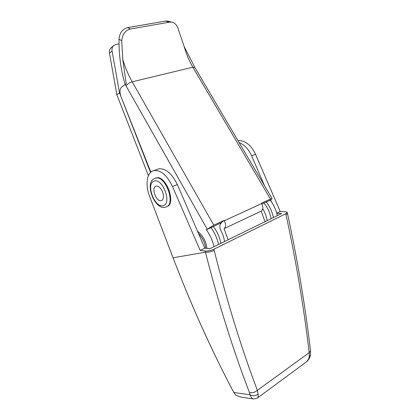 <?xml version="1.0" encoding="UTF-8"?>
<svg xmlns="http://www.w3.org/2000/svg" width="420" height="420" viewBox="0 0 420 420"><rect width="100%" height="100%" fill="white"/><g stroke="black" fill="none" stroke-linecap="round" stroke-linejoin="round"><path stroke-width="0.63" d="M161.443 200.55C156.597 202.629 150.827 187.85 155.862 186.223C157.243 185.761 158.739 186.407 160.34 188.165C162.424 190.743 163.464 193.615 163.459 196.775C163.333 198.807 162.661 200.067 161.443 200.55M155.495 178.148L156.077 177.954C165.995 174.447 176.873 204.288 166.619 206.719M157.39 169.318L158.597 168.882C165.548 168.047 171.801 173.282 177.35 184.59L204.818 248.131L200.13 250.409L205.144 251.039C207.869 251.207 210.782 250.598 213.885 249.223L214.174 250.378C227.126 301.922 241.526 348.579 257.371 390.343L258.111 394.149C258.237 396.506 258.032 397.782 257.507 397.971L253.712 398.974C252.304 398.958 251.076 397.546 250.021 394.737L249.448 392.516C233.315 350.658 218.642 303.881 205.438 252.194L173.05 257.78L149.609 196.376C145.021 184.8 146.811 172.168 153.746 170.625C160.666 169.806 166.913 175.093 172.489 186.475L200.13 250.409M257.717 397.814L305.188 362.786C307.487 361.274 308.858 359.221 309.293 356.632L309.194 352.679C303.907 307.639 296.179 261.681 286.015 214.798L285.784 213.743L213.885 249.223M285.784 213.743L287.238 212.341L285.411 211.696L280.214 211.481L276.707 213.187M276.748 213.339L281.615 213.554L209.848 248.734L204.818 248.131M237.962 140.616C245.023 140.249 250.892 144.816 255.554 154.319L280.214 211.481M253.218 398.9L240.959 397.126L235.856 395.183L233.803 392.511C211.649 350.564 191.399 305.65 173.05 257.78M239.132 142.611C244.356 144.643 248.519 149.053 251.627 155.841L264.484 185.651M270.648 199.925L271.493 201.894M287.238 212.341L287.469 213.397C297.581 260.18 305.272 306.059 310.538 351.041L309.194 352.679L257.371 390.343C254.798 392.432 252.158 393.157 249.448 392.516M258.111 394.149C255.528 396.013 252.829 396.207 250.021 394.737L233.803 392.511M310.538 351.041L310.495 354.984L309.293 356.632M277.31 215.67C276.108 210.032 273.767 204.876 270.286 200.198L272.097 198.566L270.454 199.064L261.455 203.212L261.655 203.548C263.303 206.908 263.198 209.417 261.324 211.06L224.201 228.59C225.992 226.942 226.018 224.343 224.291 220.794L224.086 220.437L213.817 225.172L206.393 229.745C210.026 234.943 212.578 240.587 214.042 246.677M207.191 229.105L125.197 84.446L121.58 87.113C119.7 89.056 119.495 92.206 120.965 96.569L150.853 172.174M218.626 244.429C217.177 238.376 214.646 232.764 211.024 227.609L221.114 222.794L221.172 223.241C219.471 224.81 219.398 227.288 220.952 230.68C222.821 234.25 224.007 237.872 224.511 241.547M261.875 203.952L270.286 200.198M261.172 211.155L265.01 221.697M228.155 239.762L224.059 228.685M270.454 199.064L192.853 67.205C189.194 60.963 186.307 54.107 184.186 46.63L178.516 30.046C177.429 25.583 175.208 22.937 171.853 22.113L169.601 22.123L130.399 29.032C125.207 30.392 122.32 34.293 121.732 40.745L119.007 39.239C118.892 55.514 120.934 70.597 125.139 84.488M119.007 39.239C119.616 32.839 122.498 28.97 127.654 27.631L130.399 29.032M169.601 22.123L165.191 21.1L127.654 27.631M165.191 21.1L167.449 21.095L171.853 22.113M125.197 84.446L126.215 83.806L122.813 59.603L121.732 40.745M206.393 229.745L211.024 227.609M221.114 222.794L224.086 220.437M184.186 46.63L194.87 67.463L192.853 67.205L132.206 81.811L213.817 225.172M266.369 202.01C269.861 206.719 272.213 211.906 273.431 217.571M197.531 231.273C202.823 235.358 205.968 241.059 206.976 248.388M213.218 226.443C217.166 231.488 219.723 237.116 220.883 243.327M263.886 203.018C267.729 207.638 270.118 212.877 271.052 218.736M262.741 208.735C265.036 212.525 266.5 216.5 267.136 220.652M148.417 175.675L116.844 94.731L109.468 53.224C109.127 51.062 109.589 49.313 110.854 47.985L111.4 47.518M119.023 43.885L115.941 44.478L113.463 45.77C112.192 47.103 111.725 48.862 112.072 51.035L109.468 53.224M150.544 172.463L119.516 92.852L112.072 51.035M119.516 92.852L116.844 94.731M153.904 181.204C162.152 177.072 172.342 203.306 163.391 205.553C155.159 208.934 145.446 184.091 153.904 181.204M154.891 178.374L155.468 178.18C165.375 174.673 176.269 204.535 166.026 206.96M177.35 184.59L172.489 186.475M214.174 250.378C211.076 251.759 208.163 252.362 205.438 252.194L205.144 251.039M255.554 154.319L251.627 155.841M287.469 213.397L286.015 214.798M122.813 59.603C125.239 67.646 128.368 75.049 132.206 81.811C129.46 82.624 127.376 83.958 125.958 85.811M224.291 220.794L261.655 203.548M261.324 211.06L224.201 228.59M198.518 233.562C202.477 237.61 204.887 242.503 205.753 248.241M156.077 177.954L154.686 178.463C143.734 182.28 155.001 211.302 165.769 207.044M163.464 196.004L163.459 196.775M158.597 168.882L153.746 170.625M306.086 362.124C308.243 360.602 309.703 358.276 310.469 355.142M272.097 198.566L194.87 67.463M110.854 47.985L113.463 45.77"/></g></svg>
